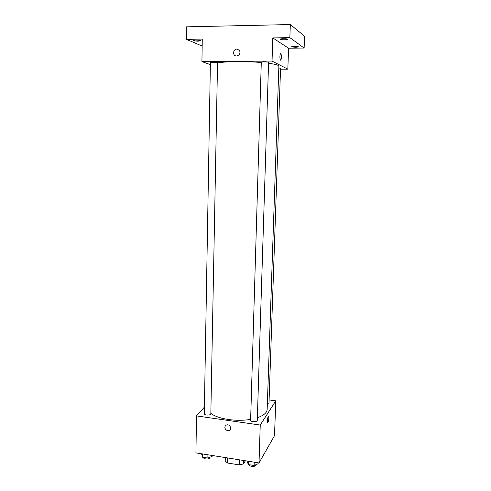 <?xml version="1.0" encoding="UTF-8"?>
<svg xmlns="http://www.w3.org/2000/svg" width="491" height="491" viewBox="0 0 491 491"><rect width="100%" height="100%" fill="white"/><g stroke="black" fill="none" stroke-linecap="round" stroke-linejoin="round"><path stroke-width="0.74" d="M245.383 460.761L243.432 463.934L239.307 464.909L227.382 462.982L225.216 461.006L225.295 457.563M227.505 457.913L227.382 462.982M239.448 459.815L239.307 464.909M243.53 460.466L243.432 463.934M269.099 399.944L275.776 400.828L274.512 435.67L259.015 462.933L195.934 452.886L196.504 415.902L204.409 407.113M275.776 400.828L260.242 425.053L259.015 462.933M260.242 425.053L196.504 415.902M224.86 427.33C224.964 426.016 225.645 425.206 226.903 424.893C230.383 424.089 232.261 429.975 228.726 430.595C226.468 430.699 225.179 429.607 224.86 427.33C224.964 426.016 225.645 425.2 226.903 424.893C230.383 424.089 232.261 429.975 228.726 430.595C226.474 430.699 225.179 429.607 224.86 427.323M210.842 413.305C217.507 418.958 236.558 421.941 250.649 419.351M257.364 417.712C263.679 415.509 266.944 412.753 267.165 409.445L278.876 66.193C278.802 65.162 275.359 64.186 268.559 63.271M267.356 403.817L268.994 402.847L280.557 68.292L278.82 67.936M250.619 420.271C250.398 422.002 257.388 422.266 257.278 420.517L268.589 62.394C268.786 61.854 261.12 61.676 261.292 62.228L250.619 420.271M204.293 413.784C204.103 415.454 210.964 415.509 210.829 413.833L217.544 62.762C217.74 62.247 210.228 62.013 210.4 62.541L204.293 413.784M268.485 416.497C269.025 417.872 268.865 419.805 268.018 422.291L267.945 422.395C267.043 423.629 267.392 417.565 268.282 416.62C269.142 415.441 268.884 421.033 268.018 422.291L267.736 422.518M217.544 62.928C224.97 61.418 245.96 61.185 261.28 62.51M280.527 69.188L287.83 69.157L272.039 61.093L201.93 61.59L210.363 64.609M287.83 69.157L288.591 48.228L304.125 48.038L304.598 36.242L290.334 24.55L289.856 37.629L272.793 37.917L272.039 61.093M290.334 24.55L186.549 26.839L186.402 39.36L202.169 46.044M201.93 61.59L202.274 39.096L186.402 39.36M233.464 52.531C234.723 48.726 236.73 48.106 239.485 50.665C241.646 54.36 235.858 58.196 233.912 54.372L233.464 52.531C234.723 48.726 236.73 48.106 239.485 50.665C241.652 54.36 235.858 58.196 233.912 54.372L233.464 52.531M288.591 48.228L272.793 37.917M280.502 60.154C279.735 58.306 279.704 56.115 280.416 53.58C281.318 52.095 281.73 58.84 280.815 60.012L280.502 60.154M280.643 53.415C281.447 53.243 281.595 59.043 280.815 60.012L280.588 60.178M284.86 39.808C282.215 39.796 280.717 39.587 280.361 39.182C280.195 38.47 287.978 38.611 287.763 39.317L284.86 39.808M295.766 47.351L291.636 46.817C291.482 46.197 298.712 46.314 298.516 46.927L295.766 47.351M304.125 48.038L289.856 37.629M198.198 41.183C195.461 41.158 193.871 40.937 193.417 40.526C193.251 39.851 200.751 40.127 200.561 40.784L198.198 41.183M212.124 455.464L212.106 456.366L207.871 458.072L202.55 457.213L201.537 453.776M207.932 454.795L207.871 458.072M202.605 453.948L202.55 457.213M203.538 457.373L203.532 457.526C203.335 459.447 210.123 459.472 209.995 457.557L210.001 457.213M258.186 462.798L258.156 463.719L254.111 465.499L248.575 464.609L247.157 461.963L247.188 461.049M254.215 462.166L254.111 465.499M248.673 461.282L248.575 464.609M249.293 464.725L249.293 464.768C249.066 466.757 255.971 467.027 255.872 465.026L255.879 464.725"/></g></svg>
